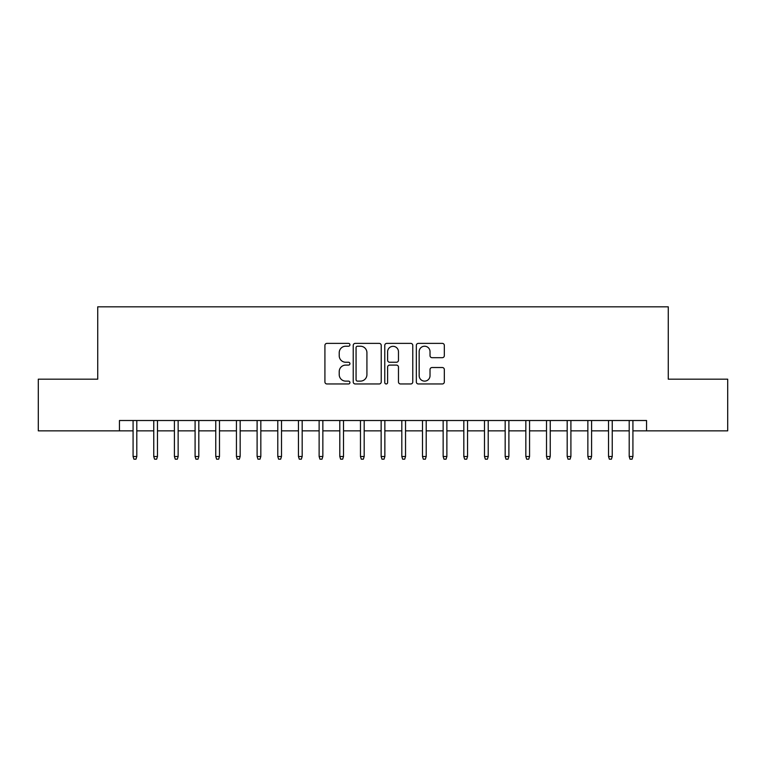 <?xml version="1.0" encoding="UTF-8"?>
<svg xmlns="http://www.w3.org/2000/svg" width="766" height="766" viewBox="0 0 766 766"><rect width="100%" height="100%" fill="white"/><g stroke="black" fill="none" stroke-linecap="round" stroke-linejoin="round"><path stroke-width="1.15" d="M349.928 344.805A1.417 1.417 0 0 0 348.501 343.379L326.948 343.379A2.03 2.03 0 0 0 324.918 345.409L324.918 381.937A2.03 2.03 0 0 0 326.948 383.967L348.501 383.967A1.417 1.417 0 0 0 349.928 382.54A1.417 1.417 0 0 0 348.501 381.123L345.715 381.123A6.492 6.492 0 0 1 339.223 374.631L339.223 371.587A6.492 6.492 0 0 1 345.715 365.095L348.501 365.095A1.417 1.417 0 0 0 349.928 363.668A1.417 1.417 0 0 0 348.501 362.251L345.715 362.251A6.492 6.492 0 0 1 339.223 355.759L339.223 352.714A6.492 6.492 0 0 1 345.715 346.222L348.501 346.222A1.417 1.417 0 0 0 349.928 344.805M442.298 357.684A2.03 2.03 0 0 0 444.328 355.654L444.328 345.409A2.03 2.03 0 0 0 442.298 343.379L418.36 343.379A2.03 2.03 0 0 0 416.331 345.409L416.331 381.937A2.03 2.03 0 0 0 418.36 383.967L442.298 383.967A2.03 2.03 0 0 0 444.328 381.937L444.328 369.557A2.03 2.03 0 0 0 442.298 367.527L432.053 367.527A2.03 2.03 0 0 0 430.023 369.557L430.023 375.694A5.429 5.429 0 0 1 424.594 381.123A5.429 5.429 0 0 1 419.165 375.694L419.165 351.651A5.429 5.429 0 0 1 424.594 346.222A5.429 5.429 0 0 1 430.023 351.651L430.023 355.654A2.03 2.03 0 0 0 432.053 357.684L442.298 357.684M119.439 430.856L38.3 430.856L38.3 379.18L97.732 379.18L97.732 306.821L668.268 306.821L668.268 379.18L727.7 379.18L727.7 430.856L646.561 430.856L646.561 420.515L119.439 420.515L119.439 430.856L133.083 430.856M381.229 345.409A2.03 2.03 0 0 0 379.199 343.379L355.252 343.379A2.03 2.03 0 0 0 353.222 345.409L353.222 381.937A2.03 2.03 0 0 0 355.252 383.967L379.199 383.967A2.03 2.03 0 0 0 381.229 381.937L381.229 345.409M386.801 343.379L410.748 343.379A2.03 2.03 0 0 1 412.778 345.409L412.778 381.937A2.03 2.03 0 0 1 410.748 383.967L400.503 383.967A2.03 2.03 0 0 1 398.473 381.937L398.473 367.125A2.03 2.03 0 0 0 396.443 365.095L389.645 365.095A2.03 2.03 0 0 0 387.615 367.125L387.615 382.54A1.417 1.417 0 0 1 386.198 383.967A1.417 1.417 0 0 1 384.771 382.54L384.771 345.409A2.03 2.03 0 0 1 386.801 343.379M136.798 430.856L153.755 430.856M157.47 430.856L174.418 430.856M178.143 430.856L195.091 430.856M198.815 430.856L215.763 430.856M219.488 430.856L236.435 430.856M240.16 430.856L257.108 430.856M260.833 430.856L277.78 430.856M281.505 430.856L298.453 430.856M302.177 430.856L319.125 430.856M322.85 430.856L339.798 430.856M343.513 430.856L360.47 430.856M364.185 430.856L381.142 430.856M384.858 430.856L401.815 430.856M405.53 430.856L422.487 430.856M426.202 430.856L443.15 430.856M446.875 430.856L463.823 430.856M467.547 430.856L484.495 430.856M488.22 430.856L505.167 430.856M508.892 430.856L525.84 430.856M529.565 430.856L546.512 430.856M550.237 430.856L567.185 430.856M570.909 430.856L587.857 430.856M591.582 430.856L608.53 430.856M612.245 430.856L629.202 430.856M632.917 430.856L646.561 430.856M357.483 346.222A1.417 1.417 0 0 0 356.066 347.64L356.066 379.706A1.417 1.417 0 0 0 357.483 381.123L360.422 381.123A6.492 6.492 0 0 0 366.924 374.631L366.924 352.714A6.492 6.492 0 0 0 360.422 346.222L357.483 346.222M398.473 351.747A5.429 5.429 0 0 0 393.044 346.328A5.429 5.429 0 0 0 387.615 351.747L387.615 360.221A2.03 2.03 0 0 0 389.645 362.251L396.443 362.251A2.03 2.03 0 0 0 398.473 360.221L398.473 351.747M133.083 456.488L133.906 459.179L135.975 459.179L136.798 456.488L133.083 456.488L133.083 420.515M136.798 456.488L136.798 420.515M153.755 456.488L154.579 459.179L156.647 459.179L157.47 456.488L153.755 456.488L153.755 420.515M157.47 456.488L157.47 420.515M174.418 456.488L175.251 459.179L177.319 459.179L178.143 456.488L174.418 456.488L174.418 420.515M178.143 456.488L178.143 420.515M195.091 456.488L195.924 459.179L197.992 459.179L198.815 456.488L195.091 456.488L195.091 420.515M198.815 456.488L198.815 420.515M215.763 456.488L216.596 459.179L218.664 459.179L219.488 456.488L215.763 456.488L215.763 420.515M219.488 456.488L219.488 420.515M236.435 456.488L237.269 459.179L239.337 459.179L240.16 456.488L236.435 456.488L236.435 420.515M240.16 456.488L240.16 420.515M257.108 456.488L257.941 459.179L260 459.179L260.833 456.488L257.108 456.488L257.108 420.515M260.833 456.488L260.833 420.515M277.78 456.488L278.604 459.179L280.672 459.179L281.505 456.488L277.78 456.488L277.78 420.515M281.505 456.488L281.505 420.515M298.453 456.488L299.276 459.179L301.344 459.179L302.177 456.488L298.453 456.488L298.453 420.515M302.177 456.488L302.177 420.515M319.125 456.488L319.949 459.179L322.017 459.179L322.85 456.488L319.125 456.488L319.125 420.515M322.85 456.488L322.85 420.515M339.798 456.488L340.621 459.179L342.689 459.179L343.513 456.488L339.798 456.488L339.798 420.515M343.513 456.488L343.513 420.515M360.47 456.488L361.293 459.179L363.362 459.179L364.185 456.488L360.47 456.488L360.47 420.515M364.185 456.488L364.185 420.515M381.142 456.488L381.966 459.179L384.034 459.179L384.858 456.488L381.142 456.488L381.142 420.515M384.858 456.488L384.858 420.515M401.815 456.488L402.638 459.179L404.707 459.179L405.53 456.488L401.815 456.488L401.815 420.515M405.53 456.488L405.53 420.515M422.487 456.488L423.311 459.179L425.379 459.179L426.202 456.488L422.487 456.488L422.487 420.515M426.202 456.488L426.202 420.515M443.15 456.488L443.983 459.179L446.051 459.179L446.875 456.488L443.15 456.488L443.15 420.515M446.875 456.488L446.875 420.515M463.823 456.488L464.656 459.179L466.724 459.179L467.547 456.488L463.823 456.488L463.823 420.515M467.547 456.488L467.547 420.515M484.495 456.488L485.328 459.179L487.396 459.179L488.22 456.488L484.495 456.488L484.495 420.515M488.22 456.488L488.22 420.515M505.167 456.488L506 459.179L508.059 459.179L508.892 456.488L505.167 456.488L505.167 420.515M508.892 456.488L508.892 420.515M525.84 456.488L526.663 459.179L528.732 459.179L529.565 456.488L525.84 456.488L525.84 420.515M529.565 456.488L529.565 420.515M546.512 456.488L547.336 459.179L549.404 459.179L550.237 456.488L546.512 456.488L546.512 420.515M550.237 456.488L550.237 420.515M567.185 456.488L568.008 459.179L570.076 459.179L570.909 456.488L567.185 456.488L567.185 420.515M570.909 456.488L570.909 420.515M587.857 456.488L588.681 459.179L590.749 459.179L591.582 456.488L587.857 456.488L587.857 420.515M591.582 456.488L591.582 420.515M608.53 456.488L609.353 459.179L611.421 459.179L612.245 456.488L608.53 456.488L608.53 420.515M612.245 456.488L612.245 420.515M629.202 456.488L630.025 459.179L632.094 459.179L632.917 456.488L629.202 456.488L629.202 420.515M632.917 456.488L632.917 420.515"/></g></svg>
